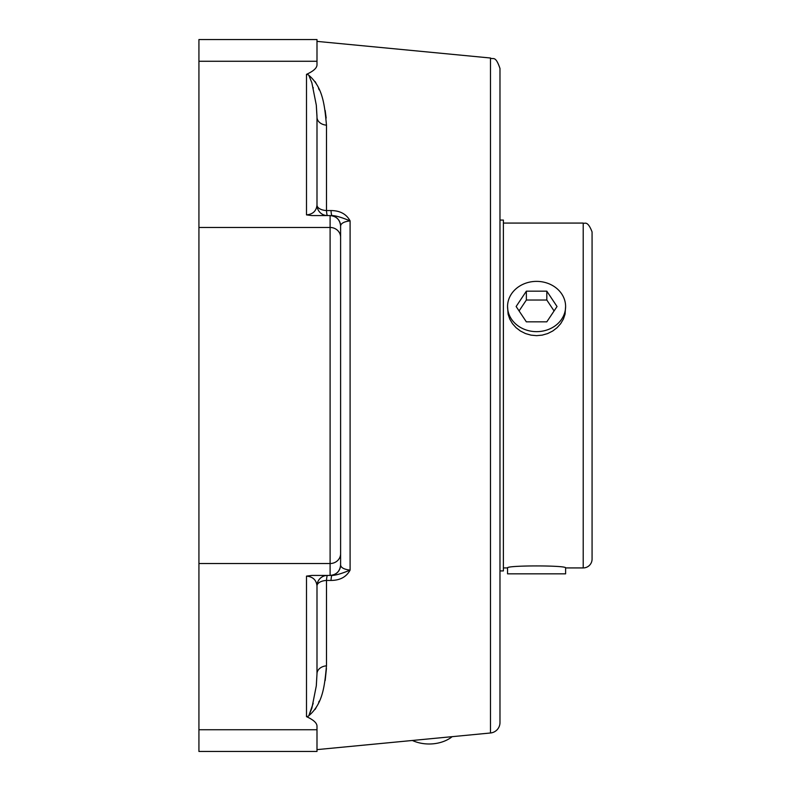 <?xml version="1.0" encoding="UTF-8"?>
<svg xmlns="http://www.w3.org/2000/svg" width="791" height="791" viewBox="0 0 791 791"><rect width="100%" height="100%" fill="white"/><g stroke="black" fill="none" stroke-linecap="round" stroke-linejoin="round"><path stroke-width="1.19" d="M316.993 205.077C316.36 211.019 312.86 214.292 306.493 214.885L311.852 215.577L327.484 215.577A10.491 10.491 0 0 1 316.993 205.077L316.993 117.167A10.491 8.029 180 0 0 326.485 125.166C324.537 104.926 323.035 86.387 307.274 73.988L306.493 74.72L307.828 74.384L308.866 75.372L311.872 82.828L316.291 105.074L316.993 117.167L316.993 205.077A10.491 5.497 180 0 0 326.485 210.554A10.491 1.177 -90 0 0 327.484 215.577L332.002 215.577C335.572 215.607 341.603 217.367 350.097 220.877L350.097 570.123C344.006 569.382 340.842 567.641 340.605 564.932L340.605 226.068A10.491 10.491 0 0 0 330.104 215.577L330.104 575.423A10.491 10.491 0 0 0 340.605 564.932C339.972 571.29 336.472 574.79 330.104 575.423L332.002 575.423A10.491 1.177 -90 0 0 331.004 580.446C340.031 580.376 346.399 576.936 350.097 570.123C341.603 573.633 335.572 575.393 332.002 575.423L327.484 575.423A10.491 1.177 -90 0 0 326.485 580.446L331.004 580.446M330.104 575.423L311.852 575.423L306.493 576.115C312.86 576.708 316.36 579.981 316.993 585.923L316.993 673.833A10.491 8.029 180 0 1 326.485 665.834L326.485 580.446A10.491 5.497 0 0 0 316.993 585.923L316.993 673.833L316.291 685.926L311.872 708.172L308.866 715.628L307.828 716.616L306.493 716.28L307.274 717.012C323.054 704.583 324.537 686.074 326.485 665.834M311.852 215.577L332.002 215.577A10.491 1.177 90 0 1 331.004 210.554L326.485 210.554L326.485 125.166M330.104 215.577C336.472 216.21 339.972 219.71 340.605 226.068C340.842 223.359 344.006 221.618 350.097 220.877C346.399 214.064 340.031 210.624 331.004 210.554M490.489 58.01C493.05 60.086 495.255 54.589 499.981 68.461L499.981 722.539A10.491 10.491 0 0 1 490.489 732.99L490.489 58.01L316.993 41.379M316.993 61.263L316.993 39.55L198.927 39.55L198.927 61.263L316.993 61.263L316.993 64.793C316.993 67.977 313.493 71.16 306.493 74.354M306.493 716.646C313.493 719.84 316.993 723.023 316.993 726.207L316.993 751.45L198.927 751.45L198.927 729.737L316.993 729.737M326.436 668.474L325.16 680.576M319.159 701.182L318.704 702.24M316.143 707.579L315.115 709.428M315.144 81.621L316.153 83.451M318.536 88.374L319.168 89.858M325.16 110.424L326.169 118.037M316.983 116.208L316.321 105.322M313.276 88.038L313.147 87.514M316.993 117.167L316.993 124.414M308.856 715.647L313.196 703.298M316.321 685.698L316.993 673.833M316.993 585.923A10.491 10.491 0 0 1 327.484 575.423L311.852 575.423M198.927 61.263L198.927 729.737M340.605 226.068L340.605 336.472M340.605 454.528L340.605 564.932M412.368 740.475A30.79 21.772 0 0 0 429.147 743.995A30.79 21.772 0 0 0 452.195 736.658M583.214 223.072C584.371 224.357 587.327 219.512 592.073 231.931L592.073 559.069A8.859 8.859 0 0 1 583.214 567.928L583.214 223.072L503.383 223.072M565.605 306.512L565.061 314.175L563.39 319.089L560.661 323.697L557.101 327.672L552.78 330.984L547.698 333.555L542.171 335.137L536.585 335.651L530.988 335.137L525.461 333.555L520.379 330.984L516.058 327.672L512.499 323.697L509.77 319.089L508.099 314.175L507.555 306.512A29.03 25.134 180 0 1 522.08 284.74A29.03 25.134 180 0 1 551.109 284.75A29.03 25.134 180 0 1 565.605 306.512A29.03 25.134 180 0 1 551.09 328.285A29.03 25.134 180 0 1 522.06 328.275A29.03 25.134 180 0 1 507.555 306.512M503.383 567.928L507.555 567.928C505.765 565.258 567.404 565.258 565.605 567.928L583.214 567.928M592.073 274.19L592.073 516.81M546.818 291.177L557.032 306.522L546.799 321.848L526.351 321.848L516.137 306.503L526.361 291.167L546.818 291.177L546.818 300.036L526.361 300.026L519.084 310.932M526.361 291.167L526.361 300.026M554.076 310.942L546.818 300.036M507.555 567.928L507.555 573.831L565.605 573.831L565.605 567.928M499.981 220.076L503.383 220.076L503.383 570.924L499.981 570.924M306.493 576.115L306.493 716.28M306.493 74.72L306.493 214.885M198.927 227.472L330.104 227.472A10.491 9.799 0 0 1 340.605 237.28M198.927 563.528L330.104 563.528A10.491 9.799 0 0 0 340.605 553.72M490.489 732.99L316.993 749.621"/></g></svg>
